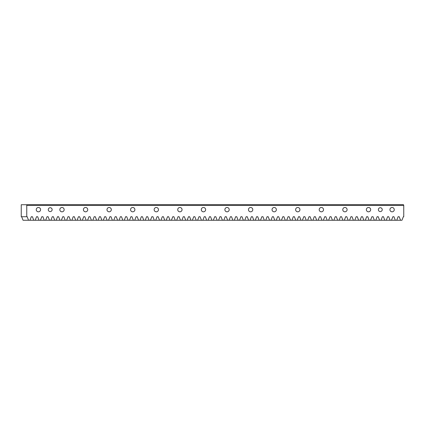 <?xml version="1.0" encoding="UTF-8"?>
<svg xmlns="http://www.w3.org/2000/svg" width="425" height="425" viewBox="0 0 425 425"><rect width="100%" height="100%" fill="white"/><g stroke="black" fill="none" stroke-linecap="round" stroke-linejoin="round"><path stroke-width="0.64" d="M378.367 209.653A1.934 1.934 0 0 1 380.306 207.713A1.934 1.934 0 0 1 382.24 209.653A1.934 1.934 0 0 1 380.306 211.586A1.934 1.934 0 0 1 378.367 209.653M48.269 209.653A1.934 1.934 0 0 1 50.203 207.713A1.934 1.934 0 0 1 52.137 209.653A1.934 1.934 0 0 1 50.203 211.586A1.934 1.934 0 0 1 48.269 209.653M36.252 209.653A2.162 2.162 0 0 1 38.415 207.49A2.162 2.162 0 0 1 40.577 209.653A2.162 2.162 0 0 1 38.415 211.815A2.162 2.162 0 0 1 36.252 209.653M59.829 209.653A2.162 2.162 0 0 1 61.992 207.49A2.162 2.162 0 0 1 64.154 209.653A2.162 2.162 0 0 1 61.992 211.815A2.162 2.162 0 0 1 59.829 209.653M83.406 209.653A2.162 2.162 0 0 1 85.568 207.49A2.162 2.162 0 0 1 87.731 209.653A2.162 2.162 0 0 1 85.568 211.815A2.162 2.162 0 0 1 83.406 209.653M106.988 209.653A2.162 2.162 0 0 1 109.151 207.49A2.162 2.162 0 0 1 111.313 209.653A2.162 2.162 0 0 1 109.151 211.815A2.162 2.162 0 0 1 106.988 209.653M130.565 209.653A2.162 2.162 0 0 1 132.727 207.49A2.162 2.162 0 0 1 134.89 209.653A2.162 2.162 0 0 1 132.727 211.815A2.162 2.162 0 0 1 130.565 209.653M154.142 209.653A2.162 2.162 0 0 1 156.304 207.49A2.162 2.162 0 0 1 158.467 209.653A2.162 2.162 0 0 1 156.304 211.815A2.162 2.162 0 0 1 154.142 209.653M177.724 209.653A2.162 2.162 0 0 1 179.887 207.49A2.162 2.162 0 0 1 182.049 209.653A2.162 2.162 0 0 1 179.887 211.815A2.162 2.162 0 0 1 177.724 209.653M201.301 209.653A2.162 2.162 0 0 1 203.463 207.49A2.162 2.162 0 0 1 205.626 209.653A2.162 2.162 0 0 1 203.463 211.815A2.162 2.162 0 0 1 201.301 209.653M224.883 209.653A2.162 2.162 0 0 1 227.04 207.49A2.162 2.162 0 0 1 229.202 209.653A2.162 2.162 0 0 1 227.04 211.815A2.162 2.162 0 0 1 224.883 209.653M248.46 209.653A2.162 2.162 0 0 1 250.623 207.49A2.162 2.162 0 0 1 252.785 209.653A2.162 2.162 0 0 1 250.623 211.815A2.162 2.162 0 0 1 248.46 209.653M272.037 209.653A2.162 2.162 0 0 1 274.199 207.49A2.162 2.162 0 0 1 276.362 209.653A2.162 2.162 0 0 1 274.199 211.815A2.162 2.162 0 0 1 272.037 209.653M295.619 209.653A2.162 2.162 0 0 1 297.776 207.49A2.162 2.162 0 0 1 299.938 209.653A2.162 2.162 0 0 1 297.776 211.815A2.162 2.162 0 0 1 295.619 209.653M319.196 209.653A2.162 2.162 0 0 1 321.358 207.49A2.162 2.162 0 0 1 323.521 209.653A2.162 2.162 0 0 1 321.358 211.815A2.162 2.162 0 0 1 319.196 209.653M342.773 209.653A2.162 2.162 0 0 1 344.935 207.49A2.162 2.162 0 0 1 347.098 209.653A2.162 2.162 0 0 1 344.935 211.815A2.162 2.162 0 0 1 342.773 209.653M366.355 209.653A2.162 2.162 0 0 1 368.512 207.49A2.162 2.162 0 0 1 370.674 209.653A2.162 2.162 0 0 1 368.512 211.815A2.162 2.162 0 0 1 366.355 209.653M389.932 209.653A2.162 2.162 0 0 1 392.094 207.49A2.162 2.162 0 0 1 394.257 209.653A2.162 2.162 0 0 1 392.094 211.815A2.162 2.162 0 0 1 389.932 209.653M396.727 220.262L398.092 216.723L399.192 216.723L400.562 220.262L23.035 220.262L21.67 216.723M26.754 205.328L26.754 216.723L21.25 216.723L21.25 204.738L403.543 204.738L403.75 205.328L26.754 205.328L26.547 204.738M400.562 220.262L401.965 220.262L403.33 216.723L403.75 216.723L403.75 205.328M26.754 216.723L27.173 216.723L28.539 220.262M29.947 220.262L31.312 216.723L32.417 216.723L33.782 220.262M35.185 220.262L36.55 216.723L37.655 216.723L39.02 220.262M40.428 220.262L41.793 216.723L42.893 216.723L44.258 220.262M45.666 220.262L47.032 216.723L48.131 216.723L49.502 220.262M50.904 220.262L52.27 216.723L53.375 216.723L54.74 220.262M56.143 220.262L57.513 216.723L58.613 216.723L59.978 220.262M61.386 220.262L62.751 216.723L63.851 216.723L65.216 220.262M66.624 220.262L67.989 216.723L69.094 216.723L70.46 220.262M71.862 220.262L73.228 216.723L74.332 216.723L75.698 220.262M77.106 220.262L78.471 216.723L79.571 216.723L80.936 220.262M82.344 220.262L83.709 216.723L84.814 216.723L86.179 220.262M87.582 220.262L88.947 216.723L90.052 216.723L91.418 220.262M92.825 220.262L94.191 216.723L95.29 216.723L96.656 220.262M98.063 220.262L99.429 216.723L100.528 216.723L101.899 220.262M103.302 220.262L104.667 216.723L105.772 216.723L107.137 220.262M108.54 220.262L109.91 216.723L111.01 216.723L112.375 220.262M113.783 220.262L115.148 216.723L116.248 216.723L117.613 220.262M119.021 220.262L120.387 216.723L121.492 216.723L122.857 220.262M124.259 220.262L125.625 216.723L126.73 216.723L128.095 220.262M129.503 220.262L130.868 216.723L131.968 216.723L133.333 220.262M134.741 220.262L136.106 216.723L137.211 216.723L138.577 220.262M139.979 220.262L141.344 216.723L142.449 216.723L143.815 220.262M145.222 220.262L146.588 216.723L147.688 216.723L149.053 220.262M150.461 220.262L151.826 216.723L152.926 216.723L154.291 220.262M155.699 220.262L157.064 216.723L158.169 216.723L159.534 220.262M160.937 220.262L162.308 216.723L163.407 216.723L164.773 220.262M166.18 220.262L167.546 216.723L168.645 216.723L170.011 220.262M171.418 220.262L172.784 216.723L173.889 216.723L175.254 220.262M176.657 220.262L178.022 216.723L179.127 216.723L180.492 220.262M181.9 220.262L183.265 216.723L184.365 216.723L185.73 220.262M187.138 220.262L188.503 216.723L189.603 216.723L190.974 220.262M192.376 220.262L193.742 216.723L194.847 216.723L196.212 220.262M197.614 220.262L198.985 216.723L200.085 216.723L201.45 220.262M202.858 220.262L204.223 216.723L205.323 216.723L206.688 220.262M208.096 220.262L209.461 216.723L210.566 216.723L211.932 220.262M213.334 220.262L214.699 216.723L215.804 216.723L217.17 220.262M218.577 220.262L219.943 216.723L221.042 216.723L222.408 220.262M223.816 220.262L225.181 216.723L226.286 216.723L227.651 220.262M229.054 220.262L230.419 216.723L231.524 216.723L232.889 220.262M234.297 220.262L235.663 216.723L236.762 216.723L238.127 220.262M239.535 220.262L240.901 216.723L242 216.723L243.371 220.262M244.773 220.262L246.139 216.723L247.244 216.723L248.609 220.262M250.012 220.262L251.382 216.723L252.482 216.723L253.847 220.262M255.255 220.262L256.62 216.723L257.72 216.723L259.085 220.262M260.493 220.262L261.858 216.723L262.963 216.723L264.329 220.262M265.731 220.262L267.097 216.723L268.202 216.723L269.567 220.262M270.975 220.262L272.34 216.723L273.44 216.723L274.805 220.262M276.213 220.262L277.578 216.723L278.683 216.723L280.048 220.262M281.451 220.262L282.816 216.723L283.921 216.723L285.287 220.262M286.694 220.262L288.06 216.723L289.159 216.723L290.525 220.262M291.933 220.262L293.298 216.723L294.397 216.723L295.768 220.262M297.171 220.262L298.536 216.723L299.641 216.723L301.006 220.262M302.409 220.262L303.779 216.723L304.879 216.723L306.244 220.262M307.652 220.262L309.017 216.723L310.117 216.723L311.483 220.262M312.89 220.262L314.256 216.723L315.361 216.723L316.726 220.262M318.128 220.262L319.494 216.723L320.599 216.723L321.964 220.262M323.372 220.262L324.737 216.723L325.837 216.723L327.202 220.262M328.61 220.262L329.975 216.723L331.08 216.723L332.446 220.262M333.848 220.262L335.213 216.723L336.318 216.723L337.684 220.262M339.092 220.262L340.457 216.723L341.557 216.723L342.922 220.262M344.33 220.262L345.695 216.723L346.795 216.723L348.165 220.262M349.568 220.262L350.933 216.723L352.038 216.723L353.403 220.262M354.806 220.262L356.177 216.723L357.276 216.723L358.642 220.262M360.049 220.262L361.415 216.723L362.514 216.723L363.88 220.262M365.288 220.262L366.653 216.723L367.758 216.723L369.123 220.262M370.526 220.262L371.891 216.723L372.996 216.723L374.361 220.262M375.769 220.262L377.134 216.723L378.234 216.723L379.599 220.262M381.007 220.262L382.373 216.723L383.478 216.723L384.843 220.262M386.245 220.262L387.611 216.723L388.716 216.723L390.081 220.262M391.489 220.262L392.854 216.723L393.954 216.723L395.319 220.262M31.312 216.723L32.417 216.723M36.55 216.723L37.655 216.723M41.793 216.723L42.893 216.723M47.032 216.723L48.131 216.723M52.27 216.723L53.375 216.723M57.513 216.723L58.613 216.723M62.751 216.723L63.851 216.723M67.989 216.723L69.094 216.723M73.228 216.723L74.332 216.723M78.471 216.723L79.571 216.723M83.709 216.723L84.814 216.723M88.947 216.723L90.052 216.723M94.191 216.723L95.29 216.723M99.429 216.723L100.528 216.723M104.667 216.723L105.772 216.723M109.91 216.723L111.01 216.723M115.148 216.723L116.248 216.723M120.387 216.723L121.492 216.723M125.625 216.723L126.73 216.723M130.868 216.723L131.968 216.723M136.106 216.723L137.211 216.723M141.344 216.723L142.449 216.723M146.588 216.723L147.688 216.723M151.826 216.723L152.926 216.723M157.064 216.723L158.169 216.723M162.308 216.723L163.407 216.723M167.546 216.723L168.645 216.723M172.784 216.723L173.889 216.723M178.022 216.723L179.127 216.723M183.265 216.723L184.365 216.723M188.503 216.723L189.603 216.723M193.742 216.723L194.847 216.723M198.985 216.723L200.085 216.723M204.223 216.723L205.323 216.723M209.461 216.723L210.566 216.723M214.699 216.723L215.804 216.723M219.943 216.723L221.042 216.723M225.181 216.723L226.286 216.723M230.419 216.723L231.524 216.723M235.663 216.723L236.762 216.723M240.901 216.723L242 216.723M246.139 216.723L247.244 216.723M251.382 216.723L252.482 216.723M256.62 216.723L257.72 216.723M261.858 216.723L262.963 216.723M267.097 216.723L268.202 216.723M272.34 216.723L273.44 216.723M277.578 216.723L278.683 216.723M282.816 216.723L283.921 216.723M288.06 216.723L289.159 216.723M293.298 216.723L294.397 216.723M298.536 216.723L299.641 216.723M303.779 216.723L304.879 216.723M309.017 216.723L310.117 216.723M314.256 216.723L315.361 216.723M319.494 216.723L320.599 216.723M324.737 216.723L325.837 216.723M329.975 216.723L331.08 216.723M335.213 216.723L336.318 216.723M340.457 216.723L341.557 216.723M345.695 216.723L346.795 216.723M350.933 216.723L352.038 216.723M356.177 216.723L357.276 216.723M361.415 216.723L362.514 216.723M366.653 216.723L367.758 216.723M371.891 216.723L372.996 216.723M377.134 216.723L378.234 216.723M382.373 216.723L383.478 216.723M387.611 216.723L388.716 216.723M392.854 216.723L393.954 216.723M398.092 216.723L399.192 216.723"/></g></svg>
